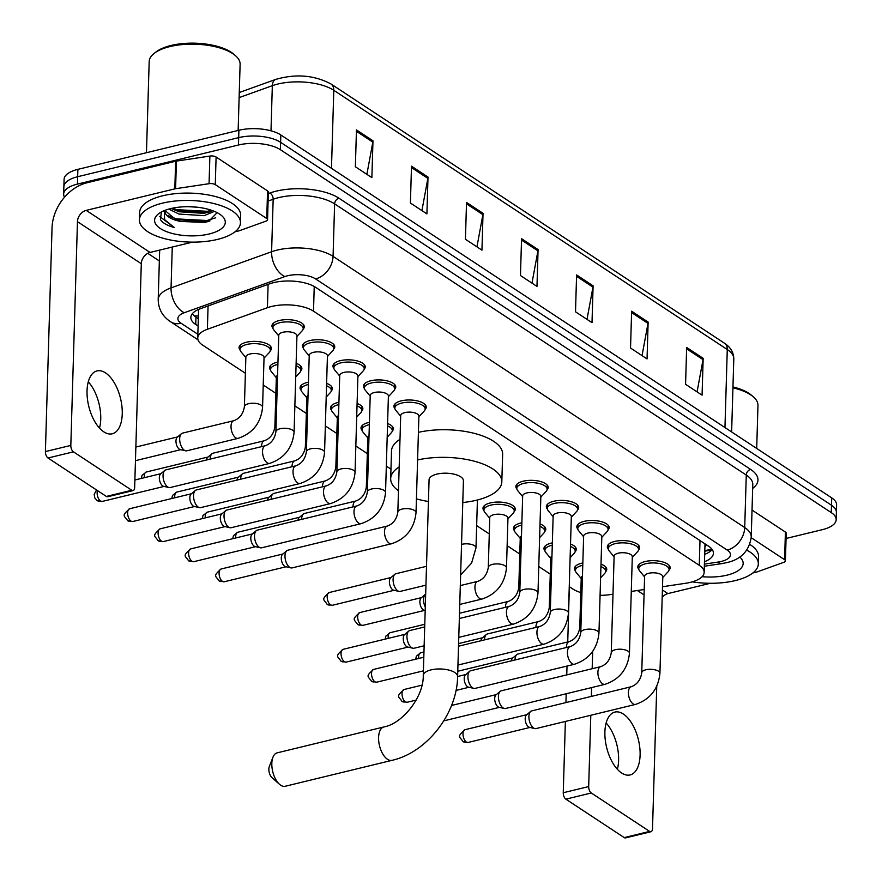 <?xml version="1.0" encoding="UTF-8"?>
<svg xmlns="http://www.w3.org/2000/svg" width="882" height="882" viewBox="0 0 882 882"><rect width="100%" height="100%" fill="white"/><g stroke="black" fill="none" stroke-linecap="round" stroke-linejoin="round"><path stroke-width="1.32" d="M544.944 550.82A16.174 6.659 1.7 0 1 543.951 548.417A16.174 6.659 1.7 0 1 551.305 543.091A16.174 6.659 1.7 0 1 552.352 542.86M514.449 530.732A16.174 6.659 1.7 0 1 513.456 528.329A16.174 6.659 1.7 0 1 520.821 523.004A16.174 6.659 1.7 0 1 521.857 522.772M483.964 510.645A16.174 6.659 1.7 0 1 482.972 508.241A16.174 6.659 1.7 0 1 490.326 502.916A16.174 6.659 1.7 0 1 506.941 503.082A16.174 6.659 1.7 0 1 515.297 509.201A16.174 6.659 1.7 0 1 514.162 511.549M362.017 430.306A16.174 6.659 1.7 0 1 361.014 427.902A16.174 6.659 1.7 0 1 368.378 422.577A16.174 6.659 1.7 0 1 369.426 422.346M331.522 410.229A16.174 6.659 1.7 0 1 330.53 407.815A16.174 6.659 1.7 0 1 337.894 402.501A16.174 6.659 1.7 0 1 338.931 402.269M301.038 390.142A16.174 6.659 1.7 0 1 300.045 387.727A16.174 6.659 1.7 0 1 307.399 382.413A16.174 6.659 1.7 0 1 308.446 382.182M270.554 370.054A16.174 6.659 1.7 0 1 269.55 367.651A16.174 6.659 1.7 0 1 276.915 362.326A16.174 6.659 1.7 0 1 277.951 362.094M240.058 349.967A16.174 6.659 1.7 0 1 239.066 347.563A16.174 6.659 1.7 0 1 246.42 342.238A16.174 6.659 1.7 0 1 263.034 342.403A16.174 6.659 1.7 0 1 271.391 348.522A16.174 6.659 1.7 0 1 270.256 350.86M575.428 570.908A16.174 6.659 1.7 0 1 574.436 568.493A16.174 6.659 1.7 0 1 581.8 563.179A16.174 6.659 1.7 0 1 582.837 562.948M272.946 328.236A16.174 6.659 1.7 0 1 271.954 325.833A16.174 6.659 1.7 0 1 279.318 320.508A16.174 6.659 1.7 0 1 295.922 320.673A16.174 6.659 1.7 0 1 304.29 326.792A16.174 6.659 1.7 0 1 303.154 329.14M303.441 348.324A16.174 6.659 1.7 0 1 302.438 345.92A16.174 6.659 1.7 0 1 309.803 340.595A16.174 6.659 1.7 0 1 326.406 340.761A16.174 6.659 1.7 0 1 334.774 346.88A16.174 6.659 1.7 0 1 333.639 349.217M333.925 368.411A16.174 6.659 1.7 0 1 332.933 365.997A16.174 6.659 1.7 0 1 340.287 360.683A16.174 6.659 1.7 0 1 356.901 360.848A16.174 6.659 1.7 0 1 365.258 366.967A16.174 6.659 1.7 0 1 364.123 369.304M364.409 388.499A16.174 6.659 1.7 0 1 363.417 386.084A16.174 6.659 1.7 0 1 370.782 380.77A16.174 6.659 1.7 0 1 387.385 380.925A16.174 6.659 1.7 0 1 395.753 387.044A16.174 6.659 1.7 0 1 394.618 389.392M394.904 408.575A16.174 6.659 1.7 0 1 393.901 406.172A16.174 6.659 1.7 0 1 401.266 400.847A16.174 6.659 1.7 0 1 417.87 401.012A16.174 6.659 1.7 0 1 426.238 407.131A16.174 6.659 1.7 0 1 425.102 409.48M577.831 529.09A16.174 6.659 1.7 0 1 576.839 526.686A16.174 6.659 1.7 0 1 584.193 521.361A16.174 6.659 1.7 0 1 600.807 521.527A16.174 6.659 1.7 0 1 609.164 527.645A16.174 6.659 1.7 0 1 608.029 529.983M608.315 549.177A16.174 6.659 1.7 0 1 607.323 546.774A16.174 6.659 1.7 0 1 614.688 541.449A16.174 6.659 1.7 0 1 631.292 541.614A16.174 6.659 1.7 0 1 639.659 547.733A16.174 6.659 1.7 0 1 638.524 550.07M547.347 509.002A16.174 6.659 1.7 0 1 546.344 506.599A16.174 6.659 1.7 0 1 553.709 501.274A16.174 6.659 1.7 0 1 570.312 501.439A16.174 6.659 1.7 0 1 578.68 507.558A16.174 6.659 1.7 0 1 577.545 509.906M516.852 488.926A16.174 6.659 1.7 0 1 515.86 486.511A16.174 6.659 1.7 0 1 523.224 481.197A16.174 6.659 1.7 0 1 539.828 481.352A16.174 6.659 1.7 0 1 548.196 487.47A16.174 6.659 1.7 0 1 547.049 489.819M638.811 569.265A16.174 6.659 1.7 0 1 637.807 566.85A16.174 6.659 1.7 0 1 645.172 561.536A16.174 6.659 1.7 0 1 661.776 561.691A16.174 6.659 1.7 0 1 670.144 567.81A16.174 6.659 1.7 0 1 669.008 570.158M662.503 586.751L685.689 583.267A30.319 12.48 -178.3 0 0 690.352 582.363A30.319 12.48 -178.3 0 0 704.156 572.385A30.319 12.48 -178.3 0 0 699.272 565.307L313.507 311.181A30.319 12.48 -178.3 0 0 267.411 307.708L207.38 329.284A30.319 12.48 -178.3 0 0 197.744 338.027A30.319 12.48 -178.3 0 0 202.628 345.094L245.383 373.262M704.916 543.786A30.319 12.48 1.7 0 1 704.972 544.756L704.156 572.385M600.08 595.328A30.319 12.48 -178.3 0 0 610.135 594.611L612.99 594.181M631.28 591.436L644.224 589.496M569.254 586.618L572.87 589A30.319 12.48 -178.3 0 0 580.797 592.594M263.233 385.015L275.868 393.339M294.864 405.852L306.352 413.426M325.348 425.94L336.847 433.514M355.832 446.027L367.331 453.602M386.327 466.115L390.958 469.158M476.655 525.617L489.29 533.941M507.139 545.704L519.774 554.028M538.77 566.531L550.258 574.105M570.522 544.051A16.174 6.659 1.7 0 1 576.277 549.376A16.174 6.659 1.7 0 1 575.141 551.713M540.027 523.963A16.174 6.659 1.7 0 1 545.793 529.288A16.174 6.659 1.7 0 1 544.657 531.625M387.584 423.547A16.174 6.659 1.7 0 1 393.35 428.861A16.174 6.659 1.7 0 1 392.214 431.21M357.1 403.46A16.174 6.659 1.7 0 1 362.866 408.774A16.174 6.659 1.7 0 1 361.719 411.122M326.616 383.372A16.174 6.659 1.7 0 1 332.371 388.686A16.174 6.659 1.7 0 1 331.235 391.035M296.12 363.285A16.174 6.659 1.7 0 1 301.887 368.61A16.174 6.659 1.7 0 1 300.751 370.947M601.006 564.138A16.174 6.659 1.7 0 1 606.761 569.452A16.174 6.659 1.7 0 1 605.625 571.801M704.475 561.735A30.319 12.48 -178.3 0 0 713.428 553.246A30.319 12.48 -178.3 0 0 708.533 546.178L315.613 287.323A30.319 12.48 -178.3 0 0 269.506 283.861L200.479 308.667A30.319 12.48 -178.3 0 0 190.843 317.41A30.319 12.48 -178.3 0 0 195.727 324.477L198.097 326.042M712.182 549.53A30.319 12.48 1.7 0 1 704.685 554.37M64.518 197.204A30.319 12.48 1.7 0 1 63.658 194.073A30.319 12.48 1.7 0 1 77.451 184.095L238.46 145.001A30.319 12.48 1.7 0 1 280.399 149.708L831.274 512.618A30.319 12.48 1.7 0 1 836.169 519.685A30.319 12.48 1.7 0 1 822.366 529.663L786.071 538.472M159.344 260.962L147.768 253.332M63.658 194.073L64.088 179.333A30.319 12.48 1.7 0 1 77.892 169.355L238.901 130.271A30.319 12.48 1.7 0 1 280.84 134.968L831.715 497.878L831.494 505.243A30.319 12.48 1.7 0 1 836.379 512.321A30.319 12.48 1.7 0 0 831.494 505.243L280.619 142.333L831.494 505.243L831.274 512.618M238.901 130.271L238.68 137.636A30.319 12.48 1.7 0 1 280.619 142.333A30.319 12.48 1.7 0 0 238.68 137.636L77.671 176.72L238.68 137.636L238.46 145.001M63.868 186.697A30.319 12.48 1.7 0 1 77.671 176.72A30.319 12.48 1.7 0 0 63.868 186.697M198.318 318.667L195.947 317.112A30.319 12.48 1.7 0 1 192.298 313.76M356.46 129.93L355.369 166.764L371.873 177.646L372.976 140.811L356.46 129.93M366.879 174.349L372.832 142.112A8.081 6.13 -56.6 0 0 372.976 140.811M411.497 166.191L410.406 203.025L426.91 213.896L428.002 177.061L411.497 166.191M421.916 210.6L427.858 178.373A8.081 6.13 -56.6 0 0 428.002 177.061M466.523 202.441L465.431 239.276L481.947 250.157L483.038 213.323L466.523 202.441M476.942 246.861L482.895 214.624A8.081 6.13 -56.6 0 0 483.038 213.323M686.659 347.464L685.568 384.298L702.072 395.169L703.163 358.335L686.659 347.464M697.078 391.884L703.031 359.647A8.081 6.13 -56.6 0 0 703.163 358.335M631.622 311.203L630.531 348.037L647.046 358.919L648.138 322.084L631.622 311.203M642.041 355.622L647.994 323.385A8.081 6.13 -56.6 0 0 648.138 322.084M576.596 274.952L575.505 311.787L592.009 322.669L593.101 285.834L576.596 274.952M587.004 319.372L592.958 287.135A8.081 6.13 -56.6 0 0 593.101 285.834M521.56 238.702L520.468 275.537L536.973 286.407L538.075 249.573L521.56 238.702M531.978 283.111L537.932 250.874A8.081 6.13 -56.6 0 0 538.075 249.573M831.715 497.878A30.319 12.48 1.7 0 1 836.599 504.956L836.169 519.685M606.132 722.975A32.347 16.361 -103.6 0 1 617.367 769.269M621.623 772.974A32.347 16.361 76.4 0 0 630.134 774.947A32.347 16.361 76.4 0 0 639.781 747.506A32.347 16.361 76.4 0 0 623.376 714.045A32.347 16.361 76.4 0 0 614.864 712.083A32.347 16.361 76.4 0 0 605.217 739.513A32.347 16.361 76.4 0 0 621.623 772.974M751.199 537.689L784.594 559.684L785.41 532.055A5.049 2.084 1.7 0 1 786.226 533.235L785.41 560.864A5.049 2.084 -178.3 0 0 784.594 559.684M752.026 510.072L785.41 532.055M650.96 831.726L625.536 837.9A5.049 2.558 -103.6 0 1 624.202 837.591L649.626 831.417A5.049 2.558 76.4 0 0 650.96 831.726A5.049 2.558 76.4 0 0 652.515 828.628L656.748 686.229M565.869 799.158A5.049 2.558 -103.6 0 1 563.256 792.742L588.68 786.579A5.049 2.558 76.4 0 0 591.293 792.995L565.869 799.158L624.202 837.591M569.375 586.695L567.732 641.964M567.016 666.064L566.751 674.895M566.2 693.759L565.935 702.579M565.373 721.443L563.256 792.742M591.293 792.995L649.626 831.417M588.68 786.579L590.797 715.269M591.359 696.416L591.613 687.585M592.175 668.721L592.693 651.335M662.195 597.312A10.11 7.662 123.4 0 1 667.906 593.597L710.363 583.289M752.853 572.969L756.513 572.087A5.049 2.084 -178.3 0 0 757.208 571.878L783.8 562.319A5.049 2.084 -178.3 0 0 785.41 560.864M732.964 386.922A43.461 17.883 1.7 0 1 751.563 395.301L753.316 396.823A45.489 18.72 1.7 0 1 757.969 405.411L756.69 448.453M732.942 387.837A45.489 18.72 1.7 0 1 753.316 396.823M746.778 550.17A50.539 20.793 1.7 0 1 758.322 563.951A50.539 20.793 1.7 0 1 735.312 580.577A50.539 20.793 1.7 0 1 692.238 581.855M749.799 544.414A50.539 20.793 1.7 0 1 758.542 556.575L758.322 563.951M718.543 564.105L722.347 563.565M739.778 557.016A35.379 14.564 1.7 0 1 727.066 575.141A35.379 14.564 1.7 0 1 702.116 576.685M279.506 784.296L272.02 777.681A7.078 3.583 -103.6 0 1 269.308 766.546L272.946 757.23A17.188 8.688 76.4 0 0 279.506 784.296A17.188 8.688 76.4 0 0 280.708 785.212A17.188 8.688 76.4 0 0 285.228 786.259L392.005 760.339A17.188 8.688 -103.6 0 1 387.485 759.292A17.188 8.688 -103.6 0 1 378.764 741.519A17.188 8.688 -103.6 0 1 383.902 726.944L277.124 752.864A17.188 8.688 76.4 0 0 272.946 757.23M423.261 675.535A17.188 7.067 -178.3 0 1 431.077 669.879A17.188 7.067 -178.3 0 1 454.847 672.547A17.188 7.067 -178.3 0 1 457.615 676.549L463.425 480.778A17.188 7.067 -178.3 0 0 454.539 474.284A17.188 7.067 -178.3 0 0 436.888 474.108A17.188 7.067 -178.3 0 0 429.071 479.764L423.261 675.535C423.735 696.978 402.413 723.714 383.902 726.944M417.594 459.952A55.599 22.877 1.7 0 1 473.888 461.099A55.599 22.877 1.7 0 1 501.814 481.925A55.599 22.877 1.7 0 1 476.512 500.215A55.599 22.877 1.7 0 1 462.774 502.531M418.41 432.334A55.599 22.877 1.7 0 1 474.714 433.47A55.599 22.877 1.7 0 1 502.641 454.296L501.814 481.925M428.42 501.505A55.599 22.877 1.7 0 1 416.436 498.848M398.477 490.789A55.599 22.877 1.7 0 1 390.682 478.617A55.599 22.877 1.7 0 1 399.182 466.942M390.682 478.617L391.498 451A55.599 22.877 1.7 0 1 399.998 439.313M641.743 672.779L644.61 576.277A9.096 3.748 1.7 0 1 648.755 573.278A9.096 3.748 1.7 0 1 658.093 573.366A9.096 3.748 1.7 0 1 662.801 576.817L659.934 673.319A9.096 3.748 1.7 0 0 658.137 670.993A9.096 3.748 1.7 0 0 645.889 669.78A9.096 3.748 1.7 0 0 641.743 672.779C640.586 679.934 637.069 684.586 631.203 686.736L531.714 710.892A9.096 4.597 -103.6 0 0 530.688 711.421A9.096 4.597 -103.6 0 0 528.902 716.471A9.096 4.597 -103.6 0 0 533.61 728.025A9.096 4.597 -103.6 0 0 534.845 728.576A9.096 4.597 -103.6 0 0 536.002 728.576L635.492 704.42A9.096 4.597 -103.6 0 1 633.1 703.869A9.096 4.597 -103.6 0 1 632.791 703.649A9.096 4.597 -103.6 0 1 628.458 694.178A9.096 4.597 -103.6 0 1 631.203 686.736M644.588 576.927L639.604 570.863A15.159 6.24 1.7 0 1 638.766 568.725A15.159 6.24 1.7 0 1 645.668 563.741A15.159 6.24 1.7 0 1 661.235 563.885A15.159 6.24 1.7 0 1 669.074 569.629A15.159 6.24 1.7 0 1 668.126 571.712L662.779 577.467M534.845 728.576L529.487 727.352A6.571 3.319 -103.6 0 1 528.594 726.955A6.571 3.319 -103.6 0 1 525.198 718.61A6.571 3.319 -103.6 0 1 526.477 714.971L530.688 711.421M611.259 652.691L614.126 556.189A9.096 3.748 1.7 0 1 618.26 553.19A9.096 3.748 1.7 0 1 627.609 553.29A9.096 3.748 1.7 0 1 632.306 556.729L629.45 653.231A9.096 3.748 1.7 0 0 627.653 650.905A9.096 3.748 1.7 0 0 615.404 649.703A9.096 3.748 1.7 0 0 611.259 652.691C610.09 659.857 606.573 664.51 600.708 666.649L501.219 690.804A9.096 4.597 -103.6 0 0 500.193 691.345A9.096 4.597 -103.6 0 0 498.418 696.383A9.096 4.597 -103.6 0 0 503.126 707.937A9.096 4.597 -103.6 0 0 504.361 708.489A9.096 4.597 -103.6 0 0 505.518 708.489L605.008 684.333A9.096 4.597 -103.6 0 1 602.615 683.782A9.096 4.597 -103.6 0 1 602.296 683.561A9.096 4.597 -103.6 0 1 597.963 674.091A9.096 4.597 -103.6 0 1 600.708 666.649M614.104 556.84L609.109 550.776A15.159 6.24 1.7 0 1 608.282 548.637A15.159 6.24 1.7 0 1 615.184 543.654A15.159 6.24 1.7 0 1 630.751 543.808A15.159 6.24 1.7 0 1 638.59 549.541A15.159 6.24 1.7 0 1 637.631 551.625L632.295 557.38M504.361 708.489L499.003 707.265A6.571 3.319 -103.6 0 1 498.11 706.868A6.571 3.319 -103.6 0 1 494.703 698.522A6.571 3.319 -103.6 0 1 495.993 694.884L500.193 691.345M580.775 632.603L583.63 536.102A9.096 3.748 1.7 0 1 587.776 533.114A9.096 3.748 1.7 0 1 597.114 533.202A9.096 3.748 1.7 0 1 601.822 536.642L598.955 633.144A9.096 3.748 1.7 0 0 597.169 630.828A9.096 3.748 1.7 0 0 584.909 629.616A9.096 3.748 1.7 0 0 580.775 632.603C579.606 639.77 576.089 644.422 570.224 646.572L470.734 670.717A9.096 4.597 -103.6 0 0 469.709 671.257A9.096 4.597 -103.6 0 0 467.923 676.296A9.096 4.597 -103.6 0 0 472.631 687.85A9.096 4.597 -103.6 0 0 473.877 688.401A9.096 4.597 -103.6 0 0 475.023 688.401L574.513 664.245A9.096 4.597 -103.6 0 1 572.12 663.694A9.096 4.597 -103.6 0 1 571.812 663.473A9.096 4.597 -103.6 0 1 567.479 654.003A9.096 4.597 -103.6 0 1 570.224 646.572M583.619 536.752L578.625 530.688A15.159 6.24 1.7 0 1 577.787 528.55A15.159 6.24 1.7 0 1 584.689 523.566A15.159 6.24 1.7 0 1 600.256 523.721A15.159 6.24 1.7 0 1 608.106 529.454A15.159 6.24 1.7 0 1 607.147 531.537L601.8 537.292M473.877 688.401L468.507 687.177A6.571 3.319 -103.6 0 1 467.614 686.78A6.571 3.319 -103.6 0 1 464.219 678.445A6.571 3.319 -103.6 0 1 465.509 674.796L469.709 671.257M550.28 612.527L553.146 516.014A9.096 3.748 1.7 0 1 557.292 513.026A9.096 3.748 1.7 0 1 566.63 513.115A9.096 3.748 1.7 0 1 571.338 516.554L568.471 613.056A9.096 3.748 1.7 0 0 566.674 610.741A9.096 3.748 1.7 0 0 554.425 609.528A9.096 3.748 1.7 0 0 550.28 612.527C549.122 619.682 545.605 624.335 539.74 626.485L458.519 646.197M553.124 516.665L548.141 510.612A15.159 6.24 1.7 0 1 547.303 508.473A15.159 6.24 1.7 0 1 554.205 503.479A15.159 6.24 1.7 0 1 569.772 503.633A15.159 6.24 1.7 0 1 577.611 509.366A15.159 6.24 1.7 0 1 576.652 511.45L571.316 517.205M519.796 592.439L522.662 495.927A9.096 3.748 1.7 0 1 526.797 492.939A9.096 3.748 1.7 0 1 536.135 493.027A9.096 3.748 1.7 0 1 540.842 496.467L537.976 592.98A9.096 3.748 1.7 0 0 536.19 590.653A9.096 3.748 1.7 0 0 523.93 589.441A9.096 3.748 1.7 0 0 519.796 592.439C518.627 599.595 515.11 604.247 509.245 606.397L459.335 618.514M522.64 496.588L517.646 490.524A15.159 6.24 1.7 0 1 516.819 488.385A15.159 6.24 1.7 0 1 523.721 483.391A15.159 6.24 1.7 0 1 539.288 483.545A15.159 6.24 1.7 0 1 547.127 489.29A15.159 6.24 1.7 0 1 546.167 491.373L540.82 497.128M424.143 645.778L414.055 648.237A9.096 4.597 -103.6 0 1 412.897 648.226A9.096 4.597 -103.6 0 1 411.662 647.686A9.096 4.597 -103.6 0 1 406.955 636.131A9.096 4.597 -103.6 0 1 408.73 631.082A9.096 4.597 -103.6 0 1 409.755 630.553L424.705 626.926M412.897 648.226L407.539 647.013A6.571 3.319 -103.6 0 1 406.646 646.616A6.571 3.319 -103.6 0 1 403.239 638.27A6.571 3.319 -103.6 0 1 404.529 634.632L408.73 631.082M397.837 512.1L400.704 415.587A9.096 3.748 1.7 0 1 404.849 412.6A9.096 3.748 1.7 0 1 414.187 412.688A9.096 3.748 1.7 0 1 418.895 416.128L416.028 512.64A9.096 3.748 1.7 0 0 414.231 510.314A9.096 3.748 1.7 0 0 401.983 509.101A9.096 3.748 1.7 0 0 397.837 512.1C396.68 519.255 393.163 523.908 387.297 526.058L287.808 550.214A9.096 4.597 -103.6 0 0 286.782 550.743A9.096 4.597 -103.6 0 0 284.996 555.792A9.096 4.597 -103.6 0 0 289.704 567.335A9.096 4.597 -103.6 0 0 290.939 567.887A9.096 4.597 -103.6 0 0 292.096 567.898L391.586 543.742A9.096 4.597 -103.6 0 1 389.194 543.191A9.096 4.597 -103.6 0 1 388.885 542.959A9.096 4.597 -103.6 0 1 384.552 533.5A9.096 4.597 -103.6 0 1 387.297 526.058M400.682 416.249L395.698 410.185A15.159 6.24 1.7 0 1 394.86 408.046A15.159 6.24 1.7 0 1 401.762 403.052A15.159 6.24 1.7 0 1 417.329 403.206A15.159 6.24 1.7 0 1 425.168 408.939A15.159 6.24 1.7 0 1 424.22 411.034L418.873 416.789M290.939 567.887L285.581 566.674A6.571 3.319 -103.6 0 1 284.688 566.277A6.571 3.319 -103.6 0 1 281.292 557.931A6.571 3.319 -103.6 0 1 282.571 554.282L286.782 550.743M367.353 492.013L370.22 395.511A9.096 3.748 1.7 0 1 374.354 392.512A9.096 3.748 1.7 0 1 383.703 392.6A9.096 3.748 1.7 0 1 388.4 396.051L385.544 492.553A9.096 3.748 1.7 0 0 383.747 490.227A9.096 3.748 1.7 0 0 371.498 489.014A9.096 3.748 1.7 0 0 367.353 492.013C366.184 499.168 362.678 503.82 356.802 505.97L257.312 530.126A9.096 4.597 -103.6 0 0 256.287 530.655A9.096 4.597 -103.6 0 0 254.512 535.705A9.096 4.597 -103.6 0 0 259.22 547.259A9.096 4.597 -103.6 0 0 260.455 547.81A9.096 4.597 -103.6 0 0 261.612 547.81L361.102 523.654A9.096 4.597 -103.6 0 1 358.709 523.103A9.096 4.597 -103.6 0 1 358.401 522.883A9.096 4.597 -103.6 0 1 354.057 513.412A9.096 4.597 -103.6 0 1 356.802 505.97M370.197 396.161L365.203 390.098A15.159 6.24 1.7 0 1 364.376 387.959A15.159 6.24 1.7 0 1 371.278 382.975A15.159 6.24 1.7 0 1 386.845 383.119A15.159 6.24 1.7 0 1 394.684 388.863A15.159 6.24 1.7 0 1 393.725 390.947L388.389 396.702M260.455 547.81L255.096 546.586A6.571 3.319 -103.6 0 1 254.203 546.19A6.571 3.319 -103.6 0 1 250.808 537.844A6.571 3.319 -103.6 0 1 252.087 534.205L256.287 530.655M336.869 471.925L339.724 375.423A9.096 3.748 1.7 0 1 343.87 372.425A9.096 3.748 1.7 0 1 353.208 372.524A9.096 3.748 1.7 0 1 357.916 375.964L355.049 472.465A9.096 3.748 1.7 0 0 353.263 470.139A9.096 3.748 1.7 0 0 341.003 468.937A9.096 3.748 1.7 0 0 336.869 471.925C335.7 479.091 332.183 483.744 326.318 485.883L226.828 510.039A9.096 4.597 -103.6 0 0 225.803 510.579A9.096 4.597 -103.6 0 0 224.028 515.617A9.096 4.597 -103.6 0 0 228.725 527.171A9.096 4.597 -103.6 0 0 229.97 527.723A9.096 4.597 -103.6 0 0 231.117 527.723L330.607 503.567A9.096 4.597 -103.6 0 1 328.214 503.016A9.096 4.597 -103.6 0 1 327.906 502.795A9.096 4.597 -103.6 0 1 323.573 493.325A9.096 4.597 -103.6 0 1 326.318 485.883M339.713 376.074L334.719 370.01A15.159 6.24 1.7 0 1 333.881 367.871A15.159 6.24 1.7 0 1 340.783 362.888A15.159 6.24 1.7 0 1 356.35 363.042A15.159 6.24 1.7 0 1 364.2 368.775A15.159 6.24 1.7 0 1 363.241 370.859L357.894 376.614M229.97 527.723L224.601 526.499A6.571 3.319 -103.6 0 1 223.719 526.102A6.571 3.319 -103.6 0 1 220.313 517.756A6.571 3.319 -103.6 0 1 221.603 514.118L225.803 510.579M306.374 451.838L309.24 355.336A9.096 3.748 1.7 0 1 313.386 352.348A9.096 3.748 1.7 0 1 322.724 352.436A9.096 3.748 1.7 0 1 327.431 355.876L324.565 452.378A9.096 3.748 1.7 0 0 322.768 450.063A9.096 3.748 1.7 0 0 310.519 448.85A9.096 3.748 1.7 0 0 306.374 451.838C305.216 459.004 301.699 463.656 295.834 465.806L196.344 489.951A9.096 4.597 -103.6 0 0 195.319 490.491A9.096 4.597 -103.6 0 0 193.533 495.53A9.096 4.597 -103.6 0 0 198.241 507.084A9.096 4.597 -103.6 0 0 199.475 507.635A9.096 4.597 -103.6 0 0 200.633 507.635L300.123 483.479A9.096 4.597 -103.6 0 1 297.73 482.928A9.096 4.597 -103.6 0 1 297.421 482.708A9.096 4.597 -103.6 0 1 293.089 473.237A9.096 4.597 -103.6 0 1 295.834 465.806M309.218 355.986L304.235 349.922A15.159 6.24 1.7 0 1 303.397 347.784A15.159 6.24 1.7 0 1 310.299 342.8A15.159 6.24 1.7 0 1 325.866 342.955A15.159 6.24 1.7 0 1 333.705 348.688A15.159 6.24 1.7 0 1 332.746 350.771L327.409 356.526M199.475 507.635L194.117 506.411A6.571 3.319 -103.6 0 1 193.224 506.014A6.571 3.319 -103.6 0 1 189.828 497.68A6.571 3.319 -103.6 0 1 191.107 494.03L195.319 490.491M275.89 431.75L278.756 335.248A9.096 3.748 1.7 0 1 282.89 332.26A9.096 3.748 1.7 0 1 292.24 332.349A9.096 3.748 1.7 0 1 296.936 335.788L294.081 432.29A9.096 3.748 1.7 0 0 292.284 429.975A9.096 3.748 1.7 0 0 280.024 428.762A9.096 3.748 1.7 0 0 275.89 431.75C274.721 438.916 271.204 443.569 265.339 445.719L165.849 469.874A9.096 4.597 -103.6 0 0 164.824 470.404A9.096 4.597 -103.6 0 0 163.049 475.453A9.096 4.597 -103.6 0 0 167.756 486.996A9.096 4.597 -103.6 0 0 168.991 487.548A9.096 4.597 -103.6 0 0 170.149 487.548L269.638 463.403A9.096 4.597 -103.6 0 1 267.246 462.841A9.096 4.597 -103.6 0 1 266.926 462.62A9.096 4.597 -103.6 0 1 262.593 453.161A9.096 4.597 -103.6 0 1 265.339 445.719M278.734 335.899L273.74 329.846A15.159 6.24 1.7 0 1 272.913 327.707A15.159 6.24 1.7 0 1 279.815 322.713A15.159 6.24 1.7 0 1 295.382 322.867A15.159 6.24 1.7 0 1 303.221 328.6A15.159 6.24 1.7 0 1 302.261 330.684L296.925 336.439M168.991 487.548L163.633 486.324A6.571 3.319 -103.6 0 1 162.74 485.927A6.571 3.319 -103.6 0 1 159.333 477.592A6.571 3.319 -103.6 0 1 160.623 473.943L164.824 470.404M515.044 659.968A9.096 4.597 -103.6 0 1 515.044 659.648A9.096 4.597 -103.6 0 1 516.83 654.598A9.096 4.597 -103.6 0 1 517.855 654.069L569.21 641.6C575.075 639.461 578.592 634.797 579.761 627.642A9.096 3.748 1.7 0 1 580.973 625.845M581.216 578.57L576.222 572.506A15.159 6.24 1.7 0 1 575.395 570.367A15.159 6.24 1.7 0 1 582.285 565.384A15.159 6.24 1.7 0 1 582.77 565.274M600.94 566.531A15.159 6.24 1.7 0 1 605.702 571.271A15.159 6.24 1.7 0 1 604.743 573.355L600.598 577.82M511.417 660.85A6.571 3.319 -103.6 0 1 512.629 658.148L516.83 654.598M579.761 627.642L581.238 577.919A9.096 3.748 1.7 0 1 582.451 576.122M484.56 639.88A9.096 4.597 -103.6 0 1 484.56 639.56A9.096 4.597 -103.6 0 1 486.346 634.522A9.096 4.597 -103.6 0 1 487.371 633.982L538.726 621.512C544.591 619.373 548.108 614.721 549.265 607.555A9.096 3.748 1.7 0 1 550.478 605.758M550.721 558.482L545.738 552.419A15.159 6.24 1.7 0 1 544.9 550.28A15.159 6.24 1.7 0 1 551.801 545.297A15.159 6.24 1.7 0 1 552.286 545.186M570.445 546.443A15.159 6.24 1.7 0 1 575.207 551.184A15.159 6.24 1.7 0 1 574.259 553.268L570.114 557.733M480.933 640.762A6.571 3.319 -103.6 0 1 482.134 638.061L486.346 634.522M549.265 607.555L550.743 557.832A9.096 3.748 1.7 0 1 551.956 556.035M520.237 538.395L515.242 532.342A15.159 6.24 1.7 0 1 514.415 530.203A15.159 6.24 1.7 0 1 521.317 525.209A15.159 6.24 1.7 0 1 521.791 525.099M539.96 526.356A15.159 6.24 1.7 0 1 544.723 531.096A15.159 6.24 1.7 0 1 543.764 533.18L539.619 537.645M505.419 607.323A9.096 4.597 -103.6 0 1 505.43 607.014A9.096 4.597 -103.6 0 1 508.23 601.436C514.107 599.286 517.613 594.633 518.781 587.467L520.259 537.744A9.096 3.748 1.7 0 1 521.471 535.947M488.297 567.391L489.764 517.657A9.096 3.748 1.7 0 1 493.909 514.669A9.096 3.748 1.7 0 1 503.247 514.757A9.096 3.748 1.7 0 1 507.955 518.197L506.477 567.931A9.096 3.748 1.7 0 0 504.691 565.605A9.096 3.748 1.7 0 0 492.432 564.392A9.096 3.748 1.7 0 0 488.297 567.391C487.129 574.546 483.612 579.198 477.746 581.348L460.316 585.582M425.289 607.169A9.096 4.597 -103.6 0 1 423.581 599.396A9.096 4.597 -103.6 0 1 425.367 594.347A9.096 4.597 -103.6 0 1 425.675 594.115M489.753 518.318L484.758 512.255A15.159 6.24 1.7 0 1 483.92 510.116A15.159 6.24 1.7 0 1 490.822 505.121A15.159 6.24 1.7 0 1 506.389 505.276A15.159 6.24 1.7 0 1 514.239 511.009A15.159 6.24 1.7 0 1 513.28 513.103L507.933 518.848M425.19 610.509L424.165 610.278A6.571 3.319 -103.6 0 1 423.272 609.881A6.571 3.319 -103.6 0 1 419.876 601.535A6.571 3.319 -103.6 0 1 421.166 597.886L425.367 594.347M425.94 585.163L400.196 591.414A9.096 4.597 -103.6 0 1 399.039 591.414A9.096 4.597 -103.6 0 1 393.096 579.309A9.096 4.597 -103.6 0 1 394.871 574.259A9.096 4.597 -103.6 0 1 395.908 573.73L426.502 566.299M399.039 591.414L393.681 590.19A6.571 3.319 -103.6 0 1 392.788 589.793A6.571 3.319 -103.6 0 1 389.392 581.447A6.571 3.319 -103.6 0 1 390.671 577.809L394.871 574.259M301.622 519.366A9.096 4.597 -103.6 0 1 301.633 519.057A9.096 4.597 -103.6 0 1 303.408 514.008A9.096 4.597 -103.6 0 1 304.433 513.478L355.788 501.009C361.664 498.859 365.181 494.207 366.339 487.04A9.096 3.748 1.7 0 1 367.551 485.254M367.794 437.968L362.811 431.915A15.159 6.24 1.7 0 1 361.973 429.777A15.159 6.24 1.7 0 1 368.874 424.782A15.159 6.24 1.7 0 1 369.349 424.672M387.518 425.929A15.159 6.24 1.7 0 1 392.281 430.67A15.159 6.24 1.7 0 1 391.321 432.753L387.187 437.218M297.995 520.248A6.571 3.319 -103.6 0 1 299.207 517.547L303.408 514.008M366.339 487.04L367.816 437.318A9.096 3.748 1.7 0 1 369.029 435.521M271.138 499.289A9.096 4.597 -103.6 0 1 271.149 498.969A9.096 4.597 -103.6 0 1 272.924 493.92A9.096 4.597 -103.6 0 1 273.949 493.391L325.304 480.922C331.169 478.772 334.686 474.119 335.855 466.964A9.096 3.748 1.7 0 1 337.067 465.167M337.31 417.892L332.316 411.828A15.159 6.24 1.7 0 1 331.489 409.689A15.159 6.24 1.7 0 1 338.39 404.695A15.159 6.24 1.7 0 1 338.864 404.584M357.034 405.852A15.159 6.24 1.7 0 1 361.796 410.593A15.159 6.24 1.7 0 1 360.837 412.677L356.692 417.131M267.511 500.16A6.571 3.319 -103.6 0 1 268.723 497.47L272.924 493.92M335.855 466.964L337.332 417.23A9.096 3.748 1.7 0 1 338.545 415.444M240.654 479.202A9.096 4.597 -103.6 0 1 240.654 478.882A9.096 4.597 -103.6 0 1 242.44 473.832A9.096 4.597 -103.6 0 1 243.465 473.303L294.82 460.834C300.685 458.695 304.202 454.032 305.359 446.876A9.096 3.748 1.7 0 1 306.583 445.079M306.826 397.804L301.831 391.74A15.159 6.24 1.7 0 1 300.994 389.601A15.159 6.24 1.7 0 1 307.895 384.618A15.159 6.24 1.7 0 1 308.38 384.508M326.538 385.765A15.159 6.24 1.7 0 1 331.312 390.505A15.159 6.24 1.7 0 1 330.353 392.589L326.208 397.054M237.026 480.084A6.571 3.319 -103.6 0 1 238.228 477.382L242.44 473.832M305.359 446.876L306.837 397.154A9.096 3.748 1.7 0 1 308.05 395.357M210.159 459.114A9.096 4.597 -103.6 0 1 210.17 458.794A9.096 4.597 -103.6 0 1 211.945 453.756A9.096 4.597 -103.6 0 1 212.97 453.216L264.324 440.746C270.201 438.608 273.707 433.955 274.875 426.789A9.096 3.748 1.7 0 1 276.088 424.992M276.331 377.717L271.336 371.653A15.159 6.24 1.7 0 1 270.509 369.514A15.159 6.24 1.7 0 1 277.411 364.531A15.159 6.24 1.7 0 1 277.885 364.42M296.054 365.677A15.159 6.24 1.7 0 1 300.817 370.418A15.159 6.24 1.7 0 1 299.858 372.502L295.713 376.967M206.531 459.996A6.571 3.319 -103.6 0 1 207.744 457.295L211.945 453.756M274.875 426.789L276.353 377.066A9.096 3.748 1.7 0 1 277.565 375.269M244.391 406.701L245.869 356.978A9.096 3.748 1.7 0 1 250.003 353.991A9.096 3.748 1.7 0 1 259.341 354.079A9.096 3.748 1.7 0 1 264.049 357.519L262.571 407.241A9.096 3.748 1.7 0 0 260.785 404.926A9.096 3.748 1.7 0 0 248.526 403.713A9.096 3.748 1.7 0 0 244.391 406.701C243.223 413.867 239.706 418.52 233.84 420.67L182.486 433.139A9.096 4.597 -103.6 0 0 181.46 433.668A9.096 4.597 -103.6 0 0 179.674 438.707A9.096 4.597 -103.6 0 0 185.617 450.812A9.096 4.597 -103.6 0 0 186.775 450.812L238.129 438.343A9.096 4.597 -103.6 0 1 235.428 437.571A9.096 4.597 -103.6 0 1 231.029 426.249A9.096 4.597 -103.6 0 1 233.84 420.67M245.846 357.629L240.852 351.576A15.159 6.24 1.7 0 1 240.025 349.437A15.159 6.24 1.7 0 1 246.916 344.443A15.159 6.24 1.7 0 1 262.494 344.597A15.159 6.24 1.7 0 1 270.333 350.33A15.159 6.24 1.7 0 1 269.374 352.414L264.027 358.169M185.617 450.812L180.259 449.588A6.571 3.319 -103.6 0 1 179.366 449.192A6.571 3.319 -103.6 0 1 175.97 440.857A6.571 3.319 -103.6 0 1 177.26 437.207L181.46 433.668M88.266 381.818A32.347 16.361 -103.6 0 1 99.512 428.112M103.767 431.816A32.347 16.361 76.4 0 0 112.279 433.79A32.347 16.361 76.4 0 0 121.925 406.348A32.347 16.361 76.4 0 0 105.52 372.888A32.347 16.361 76.4 0 0 97.009 370.925A32.347 16.361 76.4 0 0 87.362 398.355A32.347 16.361 76.4 0 0 103.767 431.816M215.274 184.625A5.049 2.084 -178.3 0 0 209.067 183.699L175.595 188.715A5.049 2.084 -178.3 0 0 174.823 188.869L175.639 161.241A5.049 2.084 1.7 0 1 176.411 161.097L209.883 156.07A5.049 2.084 1.7 0 1 216.101 157.007L215.274 184.625L266.739 218.527L267.555 190.909A5.049 2.084 1.7 0 1 268.371 192.078L267.544 219.706A5.049 2.084 -178.3 0 0 266.739 218.527M216.101 157.007L267.555 190.909M175.639 161.241L87.031 182.761A40.429 30.661 -56.6 0 0 52.038 227.821L45.401 451.584L70.825 445.421L77.462 221.647A10.11 7.662 123.4 0 1 86.204 210.379L174.823 188.869M133.105 490.568L107.681 496.742A5.049 2.558 -103.6 0 1 106.347 496.434L131.771 490.26A5.049 2.558 76.4 0 0 133.105 490.568A5.049 2.558 76.4 0 0 134.659 487.47L141.296 263.707A10.11 7.662 123.4 0 1 150.05 252.439L192.496 242.131M70.825 445.421A5.049 2.558 76.4 0 0 73.438 451.838L48.014 458.001L106.347 496.434M48.014 458.001A5.049 2.558 -103.6 0 1 45.401 451.584M73.438 451.838L131.771 490.26M234.998 231.812L238.658 230.93A5.049 2.084 -178.3 0 0 239.353 230.72L265.945 221.161A5.049 2.084 -178.3 0 0 267.544 219.706M146.467 152.707L149.179 61.553A45.489 18.72 1.7 0 1 154.328 53.251L156.169 51.84A43.461 17.883 1.7 0 1 171.031 45.478A43.461 17.883 1.7 0 1 233.697 54.144L235.461 55.665A45.489 18.72 1.7 0 1 240.113 64.254L238.14 130.448M154.328 53.251A45.489 18.72 1.7 0 1 169.873 46.592A45.489 18.72 1.7 0 1 235.461 55.665M162.42 203.169A50.539 20.793 1.7 0 1 214.315 203.665A50.539 20.793 1.7 0 1 240.455 222.793A50.539 20.793 1.7 0 1 217.457 239.419A50.539 20.793 1.7 0 1 165.562 238.912A50.539 20.793 1.7 0 1 139.422 219.794A50.539 20.793 1.7 0 1 162.42 203.169M139.422 219.794L139.643 212.43A50.539 20.793 1.7 0 1 162.641 195.793A50.539 20.793 1.7 0 1 214.535 196.3A50.539 20.793 1.7 0 1 240.676 215.429L240.455 222.793M161.417 211.978L160.403 219.629C162.663 222.97 167.326 225.605 174.371 227.556L164.603 219.662L164.295 210.633M165.055 210.522L176.246 220.136L180.567 221.459A25.269 10.397 1.7 0 1 164.956 211.327A25.269 10.397 1.7 0 1 165.11 210.313M180.567 221.459L204.492 222.407L208.615 221.426L217.126 212.65M209.199 233.984A35.379 14.564 1.7 0 1 166.158 231.481A35.379 14.564 1.7 0 1 158.584 213.786A35.379 14.564 1.7 0 1 170.678 208.604A35.379 14.564 1.7 0 1 221.691 215.66A35.379 14.564 1.7 0 1 209.199 233.984M171.262 208.461L179.024 211.757L204.205 213.367L212.485 210.622M168.815 209.089L178.958 214.05L204.139 215.671L214.403 211.382M188.307 206.697L196.73 207.16M174.967 210.324L207.27 212.452L209.695 211.923M174.691 219.53L206.994 221.658L209.883 221.018M172.332 208.229L176.665 209.673L207.303 211.294L211.526 210.28M168.341 215.77L176.389 218.879L207.027 220.511L215.693 217.799M159.587 216.421L174.371 227.556M704.927 546.52A10.11 4.156 -178.3 0 0 706.228 544.657M194.15 315.767A30.319 22.998 -56.6 0 0 198.395 315.888M704.806 550.588A30.319 11.113 81.5 0 0 705.402 550.544L704.806 550.633M699.999 540.556L699.272 565.307M208.075 305.933L207.38 329.284M268.106 284.357L267.411 307.708M314.235 286.496L313.507 311.181M704.398 564.116L718.168 562.055A20.22 8.324 -178.3 0 0 721.278 561.448A20.22 8.324 -178.3 0 0 727.22 550.081L315.569 278.899A20.22 8.324 -178.3 0 0 287.62 275.757A20.22 8.324 -178.3 0 0 284.842 276.584L184.294 312.724A20.22 8.324 -178.3 0 0 181.119 323.264L197.855 334.278M159.675 250.102L158.198 299.527A40.429 16.637 1.7 0 1 171.053 287.874L271.601 251.745A40.429 16.637 1.7 0 1 277.157 250.091A40.429 16.637 1.7 0 1 333.065 256.364L744.717 527.546A40.429 16.637 1.7 0 1 751.232 536.973L752.787 484.494A40.429 16.637 -178.3 0 0 746.271 475.056L334.62 203.874A40.429 16.637 -178.3 0 0 278.712 197.601A40.429 16.637 -178.3 0 0 273.166 199.255L268.106 201.074M268.326 193.588L269.848 193.037A45.489 18.72 1.7 0 1 338.997 198.241L750.648 469.422A5.049 3.837 -56.6 0 0 746.271 475.056L744.717 527.546A20.22 15.325 123.4 0 1 727.22 550.081M269.848 193.037A5.049 3.186 -109.8 0 1 273.166 199.255L271.601 251.745A20.22 12.734 70.2 0 0 284.842 276.584M750.648 469.422A45.489 18.72 1.7 0 1 752.666 488.452M159.642 251.006A45.489 18.72 1.7 0 1 158.848 250.301M280.399 149.708L280.84 134.968M77.451 184.095L77.892 169.355M315.569 278.899A20.22 15.325 123.4 0 0 333.065 256.364L334.62 203.874A5.049 3.837 -56.6 0 1 338.997 198.241M184.294 312.724A20.22 12.734 70.2 0 1 171.053 287.874L172.266 247.048M181.119 323.264A20.22 15.325 123.4 0 1 170.546 321.721L197.998 339.813M718.168 562.055A20.22 7.409 81.5 0 0 721.708 563.62L704.343 566.233M711.675 550.114L704.784 551.151M195.947 317.112L195.727 324.477M239.265 92.511L275.801 79.38A10.11 6.361 70.2 0 0 272.329 85.686L239.121 97.615M275.801 79.38C295.9 73.625 314.257 75.135 330.882 83.922A10.11 7.662 123.4 0 1 333.793 90.306A40.429 16.637 -178.3 0 0 272.329 85.686L270.995 130.823M724.96 427.55L727.275 349.526A10.11 7.662 -56.6 0 0 724.365 343.142C730.627 347.299 733.78 352.568 733.791 358.952A40.429 16.637 -178.3 0 0 727.275 349.526L333.793 90.306L331.478 168.33M521.516 240.069L537.932 250.874M576.552 276.32L592.958 287.135M631.589 312.581L647.994 323.385M686.615 348.831L703.031 359.647M466.49 203.819L482.895 214.624M411.453 167.558L427.858 178.373M356.416 131.308L372.832 142.112M637.388 590.521L644.058 594.909M662.404 589.97L667.906 593.597M465.023 729.69C456.314 737.286 459.82 736.415 462.962 741.553L468.122 742.457A6.571 3.319 -103.6 0 1 466.391 742.06A6.571 3.319 -103.6 0 1 463.061 735.257A6.571 3.319 -103.6 0 1 465.023 729.69L526.819 714.685M462.962 741.553A6.571 4.983 -56.6 0 0 466.391 742.06M404.044 689.515C395.334 697.122 398.84 696.24 401.983 701.388L407.142 702.281A6.571 3.319 -103.6 0 1 405.422 701.885A6.571 3.319 -103.6 0 1 402.082 695.093A6.571 3.319 -103.6 0 1 404.044 689.515L421.96 685.16M401.983 701.388A6.571 4.983 -56.6 0 0 405.422 701.885M373.56 669.427C364.85 677.034 368.356 676.163 371.498 681.301L376.658 682.194A6.571 3.319 -103.6 0 1 374.927 681.797A6.571 3.319 -103.6 0 1 371.598 675.006A6.571 3.319 -103.6 0 1 373.56 669.427L423.801 657.233M371.498 681.301A6.571 4.983 -56.6 0 0 374.927 681.797M568.471 613.056C566.806 628.822 558.659 639.196 544.029 644.169A9.096 4.597 -103.6 0 1 541.636 643.606A9.096 4.597 -103.6 0 1 541.327 643.386A9.096 4.597 -103.6 0 1 536.995 633.926A9.096 4.597 -103.6 0 1 539.74 626.485M343.065 649.339C334.366 656.947 337.861 656.076 341.003 661.213L346.174 662.117A6.571 3.319 -103.6 0 1 344.443 661.709A6.571 3.319 -103.6 0 1 341.113 654.918A6.571 3.319 -103.6 0 1 343.065 649.339L404.871 634.334M341.003 661.213A6.571 4.983 -56.6 0 0 344.443 661.709M537.976 592.98C536.322 608.734 528.175 619.109 513.533 624.081A9.096 4.597 -103.6 0 1 511.152 623.53A9.096 4.597 -103.6 0 1 510.832 623.309A9.096 4.597 -103.6 0 1 506.5 613.839A9.096 4.597 -103.6 0 1 509.245 606.397M221.117 569C212.408 576.608 215.914 575.737 219.056 580.874L224.215 581.778A6.571 3.319 -103.6 0 1 222.485 581.37A6.571 3.319 -103.6 0 1 219.155 574.579A6.571 3.319 -103.6 0 1 221.117 569L282.913 553.995M219.056 580.874A6.571 4.983 -56.6 0 0 222.485 581.37M190.633 548.924C181.924 556.52 185.429 555.649 188.561 560.787L193.731 561.691A6.571 3.319 -103.6 0 1 192 561.294A6.571 3.319 -103.6 0 1 188.671 554.491A6.571 3.319 -103.6 0 1 190.633 548.924L252.428 533.919M188.561 560.787A6.571 4.983 -56.6 0 0 192 561.294M160.138 528.836C151.428 536.432 154.934 535.561 158.076 540.71L163.236 541.603A6.571 3.319 -103.6 0 1 161.516 541.206A6.571 3.319 -103.6 0 1 158.176 534.404A6.571 3.319 -103.6 0 1 160.138 528.836L221.944 513.831M158.076 540.71A6.571 4.983 -56.6 0 0 161.516 541.206M129.654 508.749C120.944 516.356 124.45 515.474 127.592 520.623L132.752 521.516A6.571 3.319 -103.6 0 1 131.021 521.119A6.571 3.319 -103.6 0 1 127.692 514.316A6.571 3.319 -103.6 0 1 129.654 508.749L191.449 493.744M127.592 520.623A6.571 4.983 -56.6 0 0 131.021 521.119M96.535 489.973L94.187 494.339L94.826 497.966L97.097 500.535L102.268 501.428A6.571 3.319 -103.6 0 1 100.537 501.031A6.571 3.319 -103.6 0 1 97.472 490.59M97.097 500.535A6.571 4.983 -56.6 0 0 100.537 501.031M566.398 647.498A9.096 4.597 -103.6 0 1 566.398 647.179A9.096 4.597 -103.6 0 1 569.21 641.6M535.914 627.411A9.096 4.597 -103.6 0 1 535.914 627.091A9.096 4.597 -103.6 0 1 538.726 621.512M418.73 658.457A6.571 3.319 -103.6 0 1 420.681 652.779L423.955 651.985M388.245 638.381A6.571 3.319 -103.6 0 1 390.186 632.692L424.782 624.291M518.781 587.467A9.096 3.748 1.7 0 1 519.994 585.681M359.702 612.604C350.992 620.211 354.498 619.34 357.64 624.478L362.8 625.382A6.571 3.319 -103.6 0 1 361.08 624.974A6.571 3.319 -103.6 0 1 357.739 618.183A6.571 3.319 -103.6 0 1 359.702 612.604L421.508 597.599M357.64 624.478A6.571 4.983 -56.6 0 0 361.08 624.974M506.477 567.931C504.813 583.686 496.665 594.06 482.035 599.032A9.096 4.597 -103.6 0 1 479.334 598.25A9.096 4.597 -103.6 0 1 474.935 586.927A9.096 4.597 -103.6 0 1 477.746 581.348M329.218 592.528C320.508 600.124 324.014 599.253 327.145 604.391L332.316 605.295A6.571 3.319 -103.6 0 1 330.585 604.898A6.571 3.319 -103.6 0 1 327.255 598.095A6.571 3.319 -103.6 0 1 329.218 592.528L391.013 577.523M327.145 604.391A6.571 4.983 -56.6 0 0 330.585 604.898M461.54 544.414A9.096 3.748 1.7 0 1 461.947 544.304A9.096 3.748 1.7 0 1 474.196 545.517A9.096 3.748 1.7 0 1 475.993 547.843L471.605 563.058L460.625 574.932M352.976 506.896A9.096 4.597 -103.6 0 1 352.987 506.588A9.096 4.597 -103.6 0 1 355.788 501.009M235.803 537.954A6.571 3.319 -103.6 0 1 237.754 532.265L299.549 517.26M322.492 486.82A9.096 4.597 -103.6 0 1 322.492 486.5A9.096 4.597 -103.6 0 1 325.304 480.922M205.319 517.866A6.571 3.319 -103.6 0 1 207.259 512.177L269.065 497.172M292.008 466.732A9.096 4.597 -103.6 0 1 292.008 466.413A9.096 4.597 -103.6 0 1 294.82 460.834M174.823 497.779A6.571 3.319 -103.6 0 1 176.775 492.101L238.57 477.096M261.513 446.645A9.096 4.597 -103.6 0 1 261.524 446.325A9.096 4.597 -103.6 0 1 264.324 440.746M144.339 477.691A6.571 3.319 -103.6 0 1 146.28 472.013L208.086 457.008M77.462 221.647L141.296 263.707M86.204 210.379L150.05 252.439M176.411 161.097L175.595 188.715M209.067 183.699L209.883 156.07M705.402 550.544L711.873 549.111M198.571 310.199L197.744 338.027M721.708 563.62L726.592 562.672C741.045 559.453 749.259 550.886 751.232 536.973M158.198 299.527C158.385 309.031 162.497 316.429 170.546 321.721M330.882 83.922L724.365 343.142M733.791 358.952L731.63 431.948M457.615 676.549C457.13 713.593 426.965 752.511 392.005 760.339M635.492 704.42C650.122 699.448 658.27 689.085 659.934 673.319M669.074 569.629L669.206 565.472M638.766 568.725L638.888 564.568M468.122 742.457L529.928 727.452M605.008 684.333C619.638 679.361 627.786 668.997 629.45 653.231M638.59 549.541L638.711 545.385M451.518 705.479L496.334 694.597M608.282 548.637L608.404 544.481M443.789 720.87L499.433 707.364M574.513 664.245C589.143 659.273 597.29 648.909 598.955 633.144M608.106 529.454L608.227 525.297M457.615 676.505L465.85 674.51M577.787 528.55L577.919 524.393M407.142 702.281L416.139 700.099M455.994 690.43L468.948 687.276M577.611 509.366L577.732 505.21M547.303 508.473L547.424 504.317M544.029 644.169L457.956 665.061M376.658 682.194L423.404 670.849M547.127 489.29L547.248 485.133M516.819 488.385L516.94 484.229M513.533 624.081L458.772 637.377M346.174 662.117L407.969 647.112M391.586 543.742C406.216 538.77 414.364 528.395 416.028 512.64M425.168 408.939L425.3 404.783M394.86 408.046L394.982 403.89M224.215 581.778L286.022 566.773M361.102 523.654C375.732 518.682 383.879 508.319 385.544 492.553M394.684 388.863L394.805 384.706M364.376 387.959L364.498 383.802M193.731 561.691L255.526 546.686M330.607 503.567C345.237 498.595 353.384 488.231 355.049 472.465M364.2 368.775L364.321 364.619M333.881 367.871L334.013 363.715M163.236 541.603L225.042 526.598M300.123 483.479C314.753 478.507 322.9 468.144 324.565 452.378M333.705 348.688L333.837 344.531M303.397 347.784L303.518 343.627M132.752 521.516L194.558 506.511M269.638 463.403C284.269 458.431 292.416 448.056 294.081 432.29M303.221 328.6L303.342 324.444M134.88 479.995L160.965 473.656M272.913 327.707L273.034 323.551M102.268 501.428L164.063 486.423M605.702 571.271L605.824 567.115M457.769 671.257L512.971 657.862M575.395 570.367L575.516 566.211M575.207 551.184L575.34 547.027M458.596 643.573L482.476 637.774M544.9 550.28L545.021 546.123M420.681 652.779L416.392 656.153L415.654 659.207M508.23 601.436L459.489 613.266M544.723 531.096L544.844 526.94M514.415 530.203L514.537 526.047M390.186 632.692L385.897 636.065L385.169 639.119M514.239 511.009L514.36 506.852M482.035 599.032L459.754 604.435M483.92 510.116L484.053 505.959M362.8 625.382L424.606 610.377M477.416 499.984L475.993 547.843M332.316 605.295L394.111 590.29M392.281 430.67L392.402 426.513M361.973 429.777L362.094 425.62M237.754 532.265L233.454 535.65L232.727 538.693M361.796 410.593L361.918 406.426M331.489 409.689L331.61 405.533M207.259 512.177L202.97 515.562L202.243 518.616M331.312 390.505L331.434 386.349M300.994 389.601L301.115 385.445M176.775 492.101L172.486 495.475L171.758 498.528M300.817 370.418L300.938 366.262M270.509 369.514L270.631 365.357M146.28 472.013L141.991 475.387L141.263 478.441M238.129 438.343C252.759 433.371 260.907 423.007 262.571 407.241M270.333 350.33L270.454 346.174M135.861 447.053L177.602 436.921M240.025 349.437L240.147 345.281M135.453 460.68L180.7 449.688"/></g></svg>
